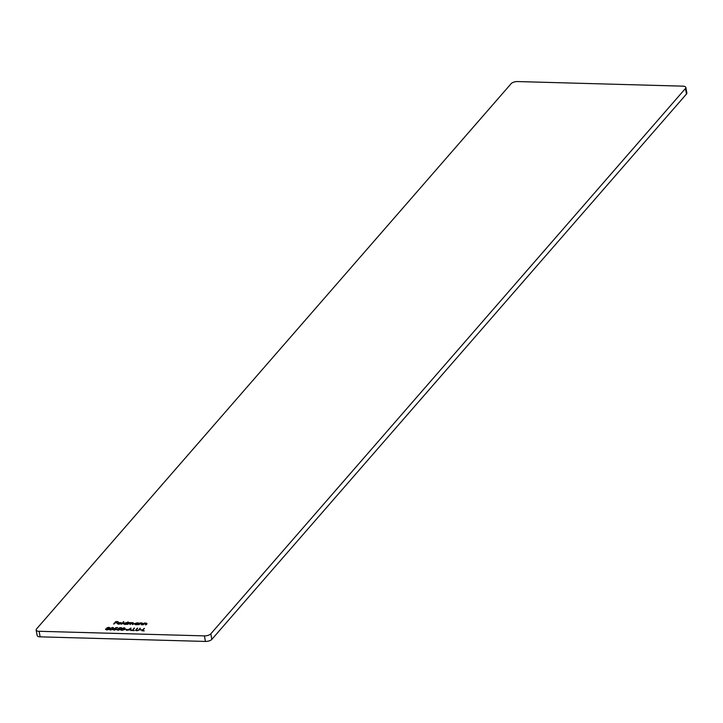 <?xml version="1.0" encoding="UTF-8"?>
<svg xmlns="http://www.w3.org/2000/svg" width="723" height="723" viewBox="0 0 723 723"><rect width="100%" height="100%" fill="white"/><g stroke="black" fill="none" stroke-linecap="round" stroke-linejoin="round"><path stroke-width="1.08" d="M139.873 629.905L141.997 629.715L139.873 629.905M131.993 630.51L134.541 628.106L132.652 630.275L134.342 630.583L131.993 630.51M124.745 629.489L126.868 629.29L124.745 629.489M119.602 627.691L121.636 627.754L118.915 628.576L120.407 629.381L117.939 630.185L117.018 629.462L118.183 629.941L119.973 629.362L118.039 628.893L119.657 628.007M116.945 629.751L117.469 629.841M117.46 629.48L118.229 630.185M120.036 629.688L119.241 628.793M110.393 629.977L109.417 629.516L109.842 628.658L112.598 627.437L113.61 627.907L113.204 628.757L110.393 629.977M142.711 624.817L144.248 623.054L146.1 623.072L146.679 624.003L145.44 624.889L146.462 623.66L145.829 623.289L142.711 624.817M146.977 623.434L146.679 624.003M145.829 624.907L146.534 624.03L145.829 623.289M138.59 622.892L137.497 624.672L135.544 624.645L134.46 623.678L137.153 622.819L138.726 623.262M134.288 624.103L134.83 623.786M128.088 621.87L126.371 624.365L124.419 624.338L123.335 623.371L128.215 622.241M123.163 623.795L123.705 623.479M117.885 623.271L118.635 623.958L120.605 623.732L118.509 624.175L117.478 623.217L118.4 622.639L121.265 622.738L121.13 623.362L117.885 623.271L117.876 623.759M117.307 623.66L118.473 623.009L117.388 623.841M685.458 88.477A4.953 2.042 -10.4 0 0 685.829 87.456L686.85 93.005A4.953 2.042 169.6 0 1 686.479 94.026L685.458 88.477L210.818 633.818L211.839 639.367A4.953 2.042 169.6 0 1 205.431 641.437L40.136 636.846A4.953 2.042 169.6 0 1 37.171 635.544L36.15 629.995A4.953 2.042 -10.4 0 0 39.114 631.287L40.136 636.846M685.829 87.456A4.953 2.042 -10.4 0 0 682.864 86.154L517.569 81.563A4.953 2.042 -10.4 0 0 511.161 83.633L36.521 628.974A4.953 2.042 -10.4 0 0 36.15 629.995M205.431 641.437L204.41 635.888L39.114 631.287M204.41 635.888A4.953 2.042 -10.4 0 0 210.818 633.818M113.656 624.012L115.761 621.59L118.174 621.663L115.987 621.852L115.346 622.593L117.099 622.901L115.129 622.846L113.656 624.012M121.22 624.22L123.823 621.753L121.22 624.22M127.393 624.392L128.929 622.63L133.131 622.711L133.628 623.588L132.345 624.527L133.186 623.569L132.86 622.928L129.869 624.464L130.655 623.56L130.384 622.855L127.393 624.392M130.691 622.892L131.459 623.28M133.177 622.964L133.628 623.588M132.734 624.536L133.249 623.94L132.86 622.928M130.248 624.473L130.384 622.855M138.518 624.699L140.054 622.937L141.907 622.955L142.476 623.886L141.247 624.78L142.268 623.542L141.636 623.172L138.518 624.699M142.783 623.316L142.476 623.886M141.627 624.789L142.341 623.913L141.636 623.172M109.697 627.998L108.558 628.486L108.956 629.155L108.143 629.643L106.597 629.869L105.567 629.082L107.121 628.441L106.841 627.916L108.839 627.329L109.797 627.736M105.45 629.417L105.938 629.209M107.158 628.639L106.841 627.916L107.302 628.441M115.788 627.591L117.822 627.645L115.093 628.477L116.593 629.281L114.126 630.076L113.204 629.353L114.37 629.832L116.159 629.254L114.225 628.784L115.843 627.907M113.131 629.652L113.656 629.742M113.647 629.371L114.415 630.076M116.213 629.588L115.427 628.694M121.835 630.293L120.858 629.832L121.283 628.983L124.049 627.754L125.052 628.224L124.654 629.073L121.835 630.293M130.854 628.007L131.098 630.492L130.556 629.679L126.398 630.357L130.944 628.377M136.005 629.643L137.713 628.197L136.195 629.968L136.945 630.465L138.373 630.085L140.452 628.278L139.178 629.733L136.755 630.709L135.644 630.158L137.271 628.188M136.195 629.968L136.99 630.709M141.907 630.79L144.455 628.386L142.567 630.555L144.257 630.854L141.907 630.79M686.479 94.026L211.839 639.367M114.035 624.021L115.761 621.59M120.172 622.72L121.328 623.109M117.948 623.642L118.708 624.329M120.958 623.353L119.946 622.566L118.12 623.054L120.913 623.353M120.94 623.497L120.009 622.937M121.609 624.229L123.38 621.744M126.091 622.883L127.167 622.928M127.239 623.298L128.152 622.241M126.227 624.211L126.787 623.343M123.76 623.877L123.778 623.38L124.627 624.121L126.887 623.515M123.841 623.75L124.69 624.491M126.76 623.841L125.847 622.729L123.778 623.38M127.772 624.401L128.929 622.63M130.718 623.009L131.496 623.47M133.195 623.081L133.692 623.958M133.249 623.94L132.933 623.298L133.249 623.94M130.718 623.931L130.447 623.226L130.718 623.931M137.216 623.19L138.31 623.217M137.352 624.518L137.912 623.651M134.885 624.184L134.903 623.696L135.752 624.437L138.012 623.822M134.966 624.066L135.816 624.799M137.885 624.148L136.972 623.036L134.903 623.696M138.897 624.708L140.054 622.937M141.97 623.325L142.548 624.256M142.341 623.913L141.708 623.542L142.341 623.913M143.091 624.826L144.248 623.054M146.163 623.443L146.742 624.374M146.534 624.03L145.901 623.66L146.534 624.03M107.194 628.811L106.914 628.278M108.902 627.7L109.769 628.368M106.887 629.995L106.01 629.1L108.64 629.408M108.577 629.516L107.799 628.974M108.007 628.721L107.356 628.296L109.327 628.35M109.318 628.26L108.595 627.582L107.284 627.925L107.944 628.35L109.263 627.98L108.595 627.582M107.989 628.621L107.284 627.925M108.558 629.453L107.736 628.603L106.01 629.1M109.489 629.688L109.842 628.658M109.905 629.028L110.384 628.558M112.969 627.835L113.601 628.115M112.11 629.715L112.833 629.109L112.399 627.681L110.285 628.676L110.619 629.733L112.047 629.344L112.761 628.739L112.399 627.681M110.348 629.046L110.691 630.104L110.348 629.046M110.664 629.977L110.285 628.676M115.788 628.811L116.665 629.652M113.719 629.742L114.433 630.203L113.701 629.661M116.222 629.625L115.49 629.055L116.222 629.625M119.602 628.92L120.479 629.751M117.533 629.841L118.247 630.311L117.515 629.769M120.036 629.733L119.304 629.164L120.036 629.733M120.931 630.004L121.283 628.983M121.347 629.353L121.826 628.874M124.41 628.151L125.043 628.432M123.561 630.031L124.275 629.426L123.841 628.007L121.726 628.992L122.06 630.049L123.488 629.661L124.202 629.064L123.841 628.007M121.798 629.362L122.133 630.42L121.798 629.362M122.106 630.293L121.726 628.992M130.655 630.474L130.556 629.679M130.538 629.426L130.465 628.477L128.766 629.381L130.538 629.426L130.465 628.477M132.372 630.528L134.089 628.097M136.267 630.339L137.008 630.827L136.258 630.302M138.436 630.456L140.009 628.26M135.716 630.528L136.069 630.013M142.286 630.799L144.013 628.377"/></g></svg>

